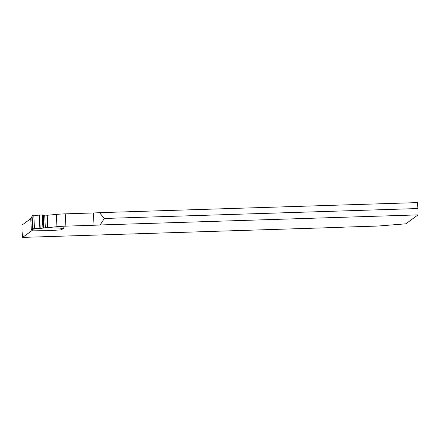 <?xml version="1.0" encoding="UTF-8"?>
<svg xmlns="http://www.w3.org/2000/svg" width="440" height="440" viewBox="0 0 440 440"><rect width="100%" height="100%" fill="white"/><g stroke="black" fill="none" stroke-linecap="round" stroke-linejoin="round"><path stroke-width="0.66" d="M99.528 212.669L104.286 218.477L100.172 224.956A22.523 2.623 -3 0 1 94.039 225.247L65.874 226.138A17.325 2.018 177 0 0 56.958 226.699L47.878 227.557L47.234 215.27L56.315 214.412A17.325 2.018 -3 0 1 65.23 213.851L93.396 212.96A22.523 2.623 177 0 0 99.528 212.669L417.357 202.604L417.956 208.538L418 214.891L405.851 223.812L383.686 225.588A17.325 2.018 177 0 1 374.77 226.149L346.605 227.04A22.523 2.623 -3 0 0 340.472 227.332L22.644 237.397L22.044 231.462L22 225.11L30.745 218.691M100.172 224.956L418 214.891M61.226 229.851L63.542 228.36L61.232 229.851A0.693 0.676 -126.3 0 1 61.193 229.873L52.074 230.417L32.621 230.126L31.295 229.284L32.329 228.525L33.055 229.185L31.994 229.966M32.549 230.12L22.644 237.397M104.286 218.477L417.956 208.538M60.841 229.988L62.909 228.47L59.147 228.047L45.348 227.684L43.406 228.036L42.669 214.973L32.73 215.215L32.054 215.886L31.796 217.223L32.065 215.721L32.703 228.267L33.446 228.932L43.357 228.069L33.055 229.185M42.724 215.001L47.487 215.248M31.796 217.223L32.329 228.525L33.11 229.048M31.823 216.992L30.712 218.114L31.295 229.284M30.712 218.114L31.334 217.421M63.52 227.788L63.239 228.371M40.205 228.338L39.507 215.006M42.251 214.968L37.257 215.259C35.569 215.82 32.83 214.368 32.059 215.963L32.945 228.762L43.098 228.091L42.251 214.968L42.938 228.107M94.039 225.247L93.396 212.96M65.874 226.138L65.23 213.851M56.958 226.699L56.315 214.412M33.446 228.932L33.138 229.048M32.384 228.388L32.703 228.267M45.348 227.684L44.688 215.138M44.038 227.744L43.379 215.204M47.746 227.716L47.086 215.177M34.496 228.844L33.787 215.281M39.875 228.371L39.177 215.034M42.988 228.102L42.3 214.968M43.098 228.091L42.411 214.968M30.982 217.536L31.84 216.909"/></g></svg>
